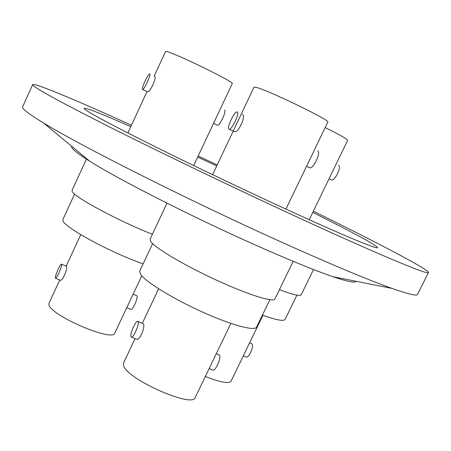 <?xml version="1.0" encoding="UTF-8"?>
<svg xmlns="http://www.w3.org/2000/svg" width="451" height="451" viewBox="0 0 451 451"><rect width="100%" height="100%" fill="white"/><g stroke="black" fill="none" stroke-linecap="round" stroke-linejoin="round"><path stroke-width="0.68" d="M71.743 146.316C70.525 147.928 76.512 152.883 89.71 161.187C118.027 179.109 189.832 215.753 252.481 243.72C287.321 259.263 314.184 270.267 333.058 276.734C347.834 281.717 355.461 283.222 355.935 281.261M131.433 125.226C78.046 101.03 34.141 82.465 32.669 84.608L22.601 106.881C21.62 108.494 28.588 113.849 43.51 122.954C79.81 145.374 186.725 199.37 278.746 240.868C329.642 263.79 367.351 279.626 391.885 288.375C408.369 294.182 416.927 296.2 417.553 294.418L428.45 272.539C429.081 269.613 375.615 241.77 313.349 211.198M130.784 126.618C101.949 113.911 86.4 107.817 84.128 108.336C83.739 109.779 101.87 119.797 138.53 138.384C174.943 156.739 227.552 182.086 273.594 203.407C337.709 233.128 378.023 249.961 377.538 247.661C378.214 246.043 350.41 231.183 312.763 212.41M216.722 165.962L197.685 157.049M32.669 84.608C31.7 86.327 56.031 99.789 105.652 125C155.296 150.048 228.46 185.288 291.493 214.428C378.034 254.46 429.2 275.6 428.45 272.539M217.207 164.942L198.175 155.995M167.017 203.159L150.048 239.267L150.769 241.612C155.206 248.044 184.29 265.335 216.085 279.981C247.898 294.666 273.61 302.7 274.918 298.979L293.161 261.332M212.652 370L212.94 370.119C215.702 371.128 221.509 357.519 219.355 355.084L216.317 353.663M309.549 167.71L309.769 167.795C313.287 169.21 321.439 151.936 317.656 151.068M237.175 112C240.124 112.44 231.865 130.187 229.181 129.183L229.074 129.149C226.261 128.467 234.413 111.042 237.108 111.983L237.175 112M242.418 114.543C246.393 115.479 238.291 133.265 234.43 131.698L234.317 131.664M138.096 321.71C139.556 323.903 133.547 337.81 131.455 337.077L131.016 336.688C129.646 334.321 135.582 320.661 137.673 321.36L138.096 321.71M143.006 323.553L143.384 323.88C145.453 326.31 140.098 340.488 136.816 339.253L131.455 337.077M230.878 323.418L195.21 397.5C193.017 408.471 126.759 379.111 123.619 365.648L123.54 362.987L135.097 338.554M212.601 174.672L253.964 87.218L255.356 87.195C264.528 88.435 331.609 120.834 327.787 122.148L285.923 209.095M152.624 243.658L139.714 271.102L140.233 273.78C144.089 280.781 171.008 297.683 200.723 311.241C230.45 324.85 254.922 331.496 256.608 327.099L269.861 299.723M86.654 158.656L72.092 190.299L72.194 191.292C73.248 196.585 117.762 220.646 152.393 234.278M130.863 309.358L131.027 309.431C132.803 310.113 138.265 297.615 136.963 295.845L133.152 294.131M217.23 125.198L217.421 125.288C219.654 126.19 226.966 110.478 224.485 110.106M193.676 165.562L232.259 83.598C235.664 82.561 171.138 51.217 166.064 51.476L165.54 51.572L154.191 76.072M149.726 73.913C151.48 73.919 144.094 90.025 142.589 89.473L142.533 89.456C140.887 89.253 148.17 73.412 149.693 73.908L149.726 73.913M154.58 76.264C157.292 76.732 150.036 92.867 147.454 91.801L147.392 91.784M61.635 264.354C62.328 265.893 56.713 278.656 55.524 278.216L55.326 277.985C54.701 276.294 60.248 263.739 61.437 264.145L61.635 264.354M61.55 264.19L66.522 266.394C67.813 268.176 62.74 281.165 60.473 280.263L55.524 278.216M141.766 275.826L114.819 333.063C113.19 342.534 48.962 314.764 48.911 304.425L49.035 303.151L59.769 279.97M74.607 194.048L62.937 219.383L62.948 220.556C63.484 226.954 110.546 252.599 143.119 263.858M279.417 289.689C292.885 294.706 300.146 296.403 301.212 294.779L313.507 269.529M246.054 356.983L246.302 357.085C248.929 358.122 254.155 346.018 251.985 343.927L249.617 342.822M331.288 179.791L331.575 179.926C334.851 181.336 342.033 166.222 338.515 165.314M262.939 315.311L231.064 381.14C228.753 383.914 220.178 382.358 205.335 376.472M325.16 127.599C339.778 134.838 347.293 139.06 347.698 140.25L309.228 219.716M262.409 315.119C276.215 320.03 283.78 321.462 285.105 319.409L296.916 295.134M89.71 161.187L43.51 122.954M333.058 276.734L391.885 288.375M212.94 370.119L209.134 368.574M309.769 167.795L306.55 166.25M229.181 129.183L234.43 131.698M142.324 323.271L158.634 288.787M137.893 321.45L143.006 323.547M131.027 309.431L126.776 307.672M217.421 125.288L213.515 123.416M142.589 89.473L147.454 91.801M147.003 91.598L127.847 132.966M66.179 266.129L80.757 234.65M246.302 357.085L243.309 355.85M331.575 179.926L329.072 178.726"/></g></svg>
